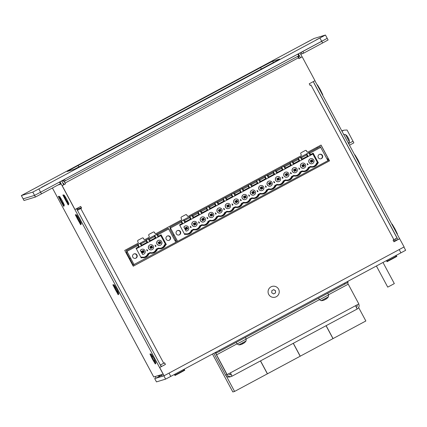 <?xml version="1.0" encoding="UTF-8"?>
<svg xmlns="http://www.w3.org/2000/svg" width="427" height="427" viewBox="0 0 427 427"><rect width="100%" height="100%" fill="white"/><g stroke="black" fill="none" stroke-linecap="round" stroke-linejoin="round"><path stroke-width="0.64" d="M59.609 182.003L60.767 184.165L57.923 185.03M297.987 54.069L299.146 56.231L298.516 56.423M59.566 184.144L60.586 183.834M298.606 56.012L298.969 55.9M393.945 241.778L399.624 238.725L314.912 80.74M298.895 58.584L302.108 56.86L300.026 52.975M60.004 181.795L163.13 374.127L153.752 376.972M67.311 201.17L68.848 203.615L66.793 199.366L64.349 195.23L65.534 197.866M79.758 220.951L81.295 223.396L79.241 219.142L76.796 215.011L77.981 217.642M154.403 360.158L155.94 362.603L153.885 358.354L151.441 354.218L152.626 356.855M117.302 290.968L118.839 293.408L116.784 289.159L114.34 285.028L115.525 287.659M62.78 202.547L64.317 204.992L62.262 200.743L59.817 196.607L61.008 199.244M397.98 239.606L313.269 81.621M300.464 57.741L298.382 53.855M61.648 180.909L63.73 184.795M76.534 208.675L161.246 366.66M153.747 376.977L52.409 187.987L153.752 376.977L155.182 376.545L156.063 378.189L160.669 375.717M162.425 376.256L164.011 375.771L163.13 374.127L161.539 374.612L162.425 376.256M154.633 378.621L156.063 378.189M393.897 239.696L394.831 241.298M394.671 240.999L396.315 240.113L395.541 238.81M396.475 240.417L396.315 240.113M161.08 366.361L160.435 364.968M161.219 366.286L160.499 364.936M161.929 375.333L160.397 375.797A3.736 3.731 -106.9 0 1 157.947 375.701M156.474 381.893L154.707 378.6L156.474 381.893L165.617 379.112L170.789 376.395L405.65 250.297L403.905 247.046M402.784 247.628L399.186 249.576L400.953 252.869M170.789 376.395L169.023 373.102L399.186 249.576M154.713 378.6L163.856 375.824L165.617 379.112M215.865 352.2L216.302 353.017L219.745 351.202L219.297 350.359M344.408 283.218L344.856 284.056L219.745 351.202M216.302 353.017L215.742 353.182L216.548 354.853L227.137 374.602L230.425 372.84L232.032 376.176A3.736 3.731 -106.9 0 1 226.977 374.65L225.547 375.087A3.736 3.731 73.1 0 0 229.918 376.897L231.349 376.459M344.856 284.056L347.989 282.343L347.551 281.532L347.989 282.343M228.637 373.801A1.868 1.868 73.1 0 0 231.146 374.532L232.032 376.182L357.143 309.036L355.531 305.695L358.819 303.928L348.229 284.179L328.518 294.758M230.126 374.751L231.05 374.255M347.466 282.642L348.229 284.179M355.718 305.599A1.868 1.868 -106.9 0 1 355.808 306.212M215.213 352.553L226.977 374.65M213.852 353.284L225.547 375.087M215.261 352.526L227.137 374.602M356.38 307.317A1.868 1.868 73.1 0 0 357.036 304.889M358.68 304.008A3.736 3.731 -106.9 0 1 357.143 309.036L232.032 376.176M230.447 374.746L231.151 374.532L230.35 372.878M65.32 181.059L64.44 179.415L297.886 54.122L298.772 55.772L64.205 181.395L65.454 183.888L62.086 185.676L74.96 209.518L62.166 185.654M74.96 209.518L80.714 206.428L81.594 208.077L80.772 208.515L163.728 363.228L164.55 362.785L165.436 364.434L159.602 367.546L164.091 375.749L159.682 367.519M399.624 238.725L404.118 246.929L164.091 375.749M399.704 238.704L393.95 241.789L393.07 240.145L393.891 239.702L310.936 84.994L310.114 85.432L309.233 83.788L314.987 80.698L302.188 56.834L298.9 58.6L297.731 56.327M138.124 240.214L142.234 238.004A0.934 0.934 -106.9 0 1 143.493 238.389L143.867 239.088A0.934 0.934 73.1 0 0 145.132 239.467L148.783 237.508A0.934 0.934 73.1 0 0 149.162 236.248L148.788 235.549A0.934 0.934 -106.9 0 1 149.167 234.284L153.277 232.074A0.934 0.934 -106.9 0 1 154.542 232.459L154.916 233.158A0.934 0.934 73.1 0 0 156.181 233.542L181.139 220.145A0.934 0.934 73.1 0 0 181.518 218.88L181.144 218.181A0.934 0.934 -106.9 0 1 181.523 216.916L185.633 214.712A0.934 0.934 -106.9 0 1 186.898 215.096L187.272 215.795A0.934 0.934 73.1 0 0 188.537 216.174L300.789 155.93A0.934 0.934 73.1 0 0 301.168 154.665L300.795 153.966A0.934 0.934 -106.9 0 1 301.174 152.706L305.284 150.496A0.934 0.934 -106.9 0 1 306.549 150.88L306.922 151.58A0.934 0.934 73.1 0 0 308.187 151.959L321.056 145.052L329.532 160.851L133.235 266.202L124.764 250.403L137.734 243.438A0.934 0.934 73.1 0 0 138.113 242.173L137.74 241.474A0.934 0.934 -106.9 0 1 138.124 240.214M65.454 183.888L63.383 179.98M77.404 210.297L80.772 208.515M77.314 210.132L81.52 208.098L80.644 206.471M310.109 85.421L310.936 84.994M159.602 367.546L165.356 364.455L164.48 362.822M62.086 185.676L65.374 183.914M133.229 266.186L329.452 160.878L320.987 145.089M308.016 152.033L307.936 152.055A0.934 0.934 -106.9 0 1 306.842 151.601L306.469 150.902A0.934 0.934 73.1 0 0 305.417 150.443M188.366 216.249L188.286 216.27A0.934 0.934 -106.9 0 1 187.191 215.816L186.818 215.117A0.934 0.934 73.1 0 0 185.761 214.653M156.01 233.612L155.93 233.633A0.934 0.934 -106.9 0 1 154.836 233.185L154.462 232.48A0.934 0.934 73.1 0 0 153.41 232.021M144.961 239.542L144.881 239.563A0.934 0.934 -106.9 0 1 143.792 239.109L143.413 238.41A0.934 0.934 73.1 0 0 142.362 237.946M314.064 83.281L397.025 237.988L393.891 239.702M163.728 363.228L160.355 365.005M21.355 195.566L307.958 41.686L313.989 38.51L325.438 35.035L38.836 188.915L32.804 192.086L21.355 195.566L23.122 198.854L21.35 195.566M32.804 192.086L34.566 195.379L23.122 198.854L23.997 200.503L23.122 198.854L34.566 195.379L40.602 192.203L34.566 195.379L35.452 197.023L24.003 200.503M319.962 38.04L321.723 41.328L327.21 38.323L40.602 192.203L38.836 188.915M273.376 62.572L272.65 61.216L279.642 59.091L276.499 60.874L86.206 163.034L74.143 169.38L67.135 171.51L78.098 165.5L260.587 67.562L261.372 69.03M272.65 61.216L260.587 67.562M315.916 40.031L322.817 36.407L315.916 40.031M41.366 187.378L48.267 183.754L41.366 187.378M30.242 190.757L37.144 187.133L30.242 190.757M304.787 43.41L311.689 39.786L304.787 43.41M41.483 193.853L60.388 183.706L59.508 182.057L40.602 192.203L41.483 193.853L35.452 197.023M64.119 184.587L63.634 183.674A1.868 1.868 73.1 0 0 62.668 182.82M64.087 181.47A3.736 3.731 73.1 0 0 61.798 180.829M322.609 42.978L303.704 53.124L302.818 51.475L321.723 41.328L322.609 42.978L328.091 39.973L325.443 35.035M303.704 53.124L300.741 54.304M301.953 53.653L301.238 52.324M299.215 58.414L298.724 57.506A1.868 1.868 -106.9 0 1 298.686 55.814M376.422 266.032L387.732 287.125L391.111 285.348L394.318 283.597L383.008 262.498M397.067 233.953L391.949 224.41M397.153 234.108L397.425 233.959L395.002 228.931L392.13 224.084L391.853 224.234M359.966 164.763L354.848 155.214M360.046 164.913L360.324 164.769L357.901 159.735L355.029 154.894L354.752 155.038M322.422 94.746L317.304 85.197M322.508 94.901L322.78 94.751L320.357 89.718L317.485 84.877L317.213 85.021M62.876 195.064L63.217 194.888L66.068 199.708L68.507 204.752L68.171 204.939L62.876 195.064L68.171 204.939M65.614 199.975L66.361 201.661L64.594 198.368L65.614 199.975M58.344 196.441L63.644 206.316L58.344 196.441L58.686 196.265L61.536 201.085L63.97 206.14L64.317 204.992M61.082 201.352L61.83 203.038L60.063 199.745L61.082 201.352M63.644 206.316L63.97 206.14M76.796 215.011L75.654 214.664L78.515 219.489L80.954 224.527L80.618 224.714L75.323 214.84L80.618 224.714M78.061 219.75L78.808 221.437L77.041 218.149L78.061 219.75M75.323 214.84L75.648 214.664M112.861 284.857L118.162 294.731L112.861 284.857L113.203 284.681L116.059 289.506L118.487 294.555L118.839 293.408M115.605 289.768L116.347 291.454L114.585 288.166L115.605 289.768M118.162 294.731L118.492 294.555M151.441 354.218L150.293 353.876L155.588 363.751L155.94 362.603M152.706 358.963L153.448 360.65L151.686 357.356L152.706 358.963M149.968 354.052L155.263 363.927L152.386 359.086L149.962 354.052L150.293 353.876M260.454 360.927L267.377 373.833L300.256 356.187L293.333 343.281M226.369 376.123L234.578 391.436L232.827 391.965L212.481 354.02M234.578 391.436L267.457 373.79L260.534 360.879M293.253 343.324L300.17 356.23L333.055 338.584L326.132 325.678M326.052 325.721L332.969 338.627L365.854 320.981L358.643 307.541M347.674 281.462L348.149 282.338L347.487 282.695M62.71 180.893L63.66 180.605M81.343 207.773L76.791 209.155M132.797 264.302L132.349 264.543M132.338 264.532L132.792 264.286M132.279 264.42L132.754 264.217M132.76 264.228L132.306 264.473M132.717 264.153L132.269 264.398L132.717 264.148M132.776 264.265L132.327 264.505L132.77 264.254M328.993 160.018L327.909 160.6M177.248 241.452L175.839 242.21M133.747 264.799L132.765 265.327M131.89 263.689L132.338 263.448M174.958 240.572L175.839 240.102M175.113 240.865L175.993 240.385M175.956 240.316L175.07 240.78M328.422 158.961L327.344 159.543M327.68 160.178L328.865 159.783M179.815 225.387L182.847 223.759L182.121 223.508L179.548 224.89L184.758 234.604L185.393 234.268A6.165 6.159 73.1 0 0 192.476 230.463L191.931 230.1L193.58 229.219L193.746 229.785A6.165 6.159 73.1 0 0 200.829 225.984L202.094 225.301A6.165 6.159 73.1 0 0 209.177 221.501L210.447 220.818A6.165 6.159 73.1 0 0 217.53 217.017L216.985 216.654L218.635 215.768L218.8 216.34A6.165 6.159 73.1 0 0 225.883 212.534L225.339 212.171L226.983 211.29L227.148 211.856A6.165 6.159 73.1 0 0 234.231 208.056L233.692 207.687L235.336 206.807L235.501 207.373A6.165 6.159 73.1 0 0 242.584 203.572L243.854 202.889A6.165 6.159 73.1 0 0 250.937 199.089L250.393 198.726L252.037 197.84L252.202 198.411A6.165 6.159 73.1 0 0 259.285 194.605L260.555 193.927A6.165 6.159 73.1 0 0 267.638 190.127L267.099 189.759L268.743 188.878L268.909 189.444A6.165 6.159 73.1 0 0 275.991 185.644L275.447 185.275L277.096 184.395L277.262 184.96A6.165 6.159 73.1 0 0 284.345 181.16L285.61 180.482A6.165 6.159 73.1 0 0 292.692 176.677L292.153 176.314L293.797 175.433L293.963 175.999A6.165 6.159 73.1 0 0 301.046 172.198L300.501 171.83L302.151 170.949L302.316 171.515A6.165 6.159 73.1 0 0 309.399 167.715L308.854 167.347L310.498 166.466L310.664 167.032A6.165 6.159 73.1 0 0 317.747 163.231L317.208 162.868L318.03 162.425L317.464 162.596L312.847 153.987M182.121 223.508L181.39 222.147L181.48 221.074L182.847 223.759M185.393 225.926L185.318 225.947A2.615 2.61 73.1 0 0 183.856 227.073L186.076 231.039A2.615 2.61 73.1 0 0 188.654 227.666A2.615 2.61 73.1 0 0 183.936 227.047M183.856 227.073L186.076 231.039M179.479 234.791A2.332 2.332 73.1 0 0 177.696 230.5A2.332 2.332 73.1 0 0 176.143 233.409A2.332 2.332 73.1 0 0 179.479 234.791M178.886 235.01A2.332 2.332 73.1 0 0 180.226 232.021A2.332 2.332 73.1 0 0 177.531 230.559M184.891 228.045L186.93 227.041L184.891 228.045L185.772 229.689L186.167 229.571L185.286 227.922L186.044 228.103L186.45 228.867L186.167 229.571L187.811 228.685L187.213 228.461L186.45 228.867M184.485 234.097L185.227 233.697L185.393 234.268M184.432 233.996L185.227 233.697A5.604 5.599 73.1 0 0 191.931 230.1L193.58 229.219A5.604 5.599 73.1 0 0 200.284 225.616L201.928 224.735L202.094 225.301M173.309 234.861L173.666 235.523L173.309 234.861M169.786 227.26L320.245 146.541L169.786 227.26L170.608 228.792L169.893 229.011L176.661 241.634L177.616 241.346L170.469 228.013L181.39 222.147M169.914 227.223L170.469 228.013M212.865 215.24L211.984 213.596L211.861 214.247L211.098 214.658L211.504 215.421L212.267 215.011L212.865 215.24L210.831 216.243L209.945 214.594L211.984 213.596L210.34 214.477L211.098 214.658M201.987 218.96L201.597 219.078L202.478 220.727L202.873 220.604L201.987 218.96L202.745 219.142L203.156 219.905L202.873 220.604L204.517 219.724L203.631 218.08L201.987 218.96M196.335 229.235A5.604 5.599 73.1 0 0 199.724 225.787L201.928 224.735A5.604 5.599 73.1 0 0 208.638 221.133L210.281 220.252L210.447 220.818M199.724 225.787L200.829 225.984M189.828 216.596L191.2 219.275L190.469 219.024L189.743 217.669L189.828 216.596L191.819 215.528L192.951 215.945L193.677 217.306L193.239 218.176L191.819 215.528M184.891 222.659L183.466 220.006L184.597 220.428L185.323 221.789L184.966 222.622L182.9 223.727M181.48 221.074L183.466 220.006M184.597 220.428L189.743 217.669M185.323 221.789L190.469 219.024M184.966 222.622L191.2 219.275M223.663 208.296L224.639 209.337L223.988 209.689L224.65 209.337L223.657 208.28L223.988 209.689M190.255 226.225L191.243 227.265L190.581 227.618L191.243 227.265L190.25 226.209L190.581 227.618M211.861 214.247L212.267 215.011M194.392 223.62L193.639 223.444L194.52 225.088L196.164 224.207L195.283 222.558L195.155 223.214L194.392 223.62L194.803 224.383L194.125 225.205L193.244 223.561L195.283 222.558L193.244 223.561M193.271 221.64A2.615 2.61 73.1 0 0 195.267 226.443A2.615 2.61 73.1 0 0 197.007 223.182A2.615 2.61 73.1 0 0 193.271 221.64M193.746 221.442L193.666 221.464A2.615 2.61 73.1 0 0 192.017 224.97A2.615 2.61 73.1 0 0 195.187 226.47L195.267 226.443M187.981 233.718A5.604 5.599 73.1 0 0 191.371 230.27M186.044 228.103L186.807 227.692L187.213 228.461M186.807 227.692L186.93 227.041L187.811 228.685M185.996 231.06A2.615 2.61 73.1 0 0 186.834 230.948L186.914 230.927M227.799 205.691L228.21 206.454L227.927 207.159L227.041 205.515L227.799 205.691L228.562 205.286L228.685 204.629L226.652 205.633L227.532 207.276L229.571 206.278L228.685 204.629L226.652 205.633M192.476 230.463L193.746 229.785M201.624 217.156A2.615 2.61 73.1 0 0 203.62 221.96A2.615 2.61 73.1 0 0 205.355 218.699A2.615 2.61 73.1 0 0 201.624 217.156M202.099 216.959L202.019 216.985A2.615 2.61 73.1 0 0 200.364 220.487A2.615 2.61 73.1 0 0 203.54 221.987L203.62 221.96M209.177 221.501L208.638 221.133L208.072 221.303L210.281 220.252A5.604 5.599 73.1 0 0 216.985 216.654L216.425 216.825A5.604 5.599 73.1 0 1 213.036 220.268M195.155 223.214L196.164 224.207M195.566 223.978L194.803 224.383M198.608 221.741L199.596 222.782L198.934 223.134L199.596 222.782L198.603 221.725L198.934 223.14M211.504 215.421L211.221 216.121L210.34 214.477L209.945 214.594M206.956 217.258L207.938 218.304L207.287 218.656L207.949 218.298L206.956 217.242L207.287 218.656M204.688 224.751A5.604 5.599 73.1 0 0 208.072 221.303M216.425 216.825L218.635 215.768A5.604 5.599 73.1 0 0 225.339 212.171L226.983 211.29A5.604 5.599 73.1 0 0 233.692 207.687L233.126 207.858A5.604 5.599 73.1 0 1 229.742 211.306M212.443 217.284A2.615 2.61 73.1 0 0 210.452 212.475A2.615 2.61 73.1 0 0 208.798 215.982A2.615 2.61 73.1 0 0 212.443 217.284M210.452 212.475L210.372 212.502A2.615 2.61 73.1 0 0 208.718 216.003A2.615 2.61 73.1 0 0 211.888 217.503L211.968 217.482M201.597 219.078L203.631 218.08L203.508 218.731L202.745 219.142M203.508 218.731L204.517 219.724M203.919 219.494L203.156 219.905M218.298 210.116L219.446 210.175L219.857 210.938L219.574 211.643L218.693 209.993L220.337 209.113L220.62 210.532L221.218 210.757L219.574 211.643L219.179 211.76L218.298 210.116L220.337 209.113L221.218 210.757M226.678 203.711A2.615 2.61 73.1 0 0 228.675 208.515A2.615 2.61 73.1 0 0 230.415 205.254A2.615 2.61 73.1 0 0 226.678 203.711M227.153 203.514L227.073 203.535A2.615 2.61 73.1 0 0 225.419 207.042A2.615 2.61 73.1 0 0 228.594 208.541L228.675 208.515M245.851 199.356A2.615 2.61 73.1 0 0 243.854 194.547A2.615 2.61 73.1 0 0 242.205 198.053A2.615 2.61 73.1 0 0 245.851 199.356M243.854 194.547L243.774 194.573A2.615 2.61 73.1 0 0 242.125 198.075A2.615 2.61 73.1 0 0 245.295 199.574L245.376 199.553M218.325 208.195A2.615 2.61 73.1 0 0 220.321 212.998A2.615 2.61 73.1 0 0 222.061 209.737A2.615 2.61 73.1 0 0 218.325 208.195M218.8 207.997L218.72 208.018A2.615 2.61 73.1 0 0 217.071 211.525A2.615 2.61 73.1 0 0 220.241 213.02L220.321 212.998M217.53 217.017L218.8 216.34M220.209 209.764L219.446 210.175M219.857 210.938L220.62 210.532M243.353 196.666L245.392 195.667L243.353 196.666L244.233 198.315L244.628 198.192L243.748 196.548L244.5 196.73L244.911 197.493L245.674 197.082L246.272 197.311L244.628 198.192L244.911 197.493M228.562 205.286L229.571 206.278M228.21 206.454L228.973 206.049M237.321 201.565L236.916 200.802L236.152 201.213L236.558 201.976L237.321 201.565L237.919 201.795L235.885 202.798L234.999 201.149L237.038 200.151L234.999 201.149M235.031 199.228A2.615 2.61 73.1 0 0 237.022 204.031A2.615 2.61 73.1 0 0 238.762 200.77A2.615 2.61 73.1 0 0 235.031 199.228M236.558 201.976L236.275 202.676L235.394 201.032L236.152 201.213M236.916 200.802L237.038 200.151L237.919 201.795M235.507 199.03L235.426 199.057A2.615 2.61 73.1 0 0 233.772 202.558A2.615 2.61 73.1 0 0 236.942 204.058L237.022 204.031M240.364 199.329L241.351 200.37L240.358 199.313L240.695 200.727L241.351 200.37M234.231 208.056L235.501 207.373M245.674 197.082L245.263 196.319L244.5 196.73M245.263 196.319L245.392 195.667L246.272 197.311M246.443 202.339A5.604 5.599 73.1 0 0 249.832 198.897L252.037 197.84A5.604 5.599 73.1 0 0 258.746 194.242L260.39 193.362L260.555 193.927M249.832 198.897L250.393 198.726A5.604 5.599 73.1 0 1 243.689 202.323L243.854 202.889M241.346 200.375L240.689 200.727M233.126 207.858L235.336 206.807A5.604 5.599 73.1 0 0 242.045 203.204L243.689 202.323L241.479 203.375L242.045 203.204L242.584 203.572M254.796 197.861A5.604 5.599 73.1 0 0 258.18 194.413L260.39 193.362A5.604 5.599 73.1 0 0 267.099 189.759L266.533 189.93A5.604 5.599 73.1 0 1 263.149 193.378M258.18 194.413L259.285 194.605M266.533 189.93L268.743 188.878A5.604 5.599 73.1 0 0 275.447 185.275L274.887 185.446A5.604 5.599 73.1 0 1 271.497 188.894M298.825 167.955L299.813 168.996L298.82 167.939L299.151 169.354L299.813 168.996M288.204 179.932A5.604 5.599 73.1 0 0 291.588 176.484L293.797 175.433A5.604 5.599 73.1 0 0 300.501 171.83L299.941 172.001A5.604 5.599 73.1 0 1 296.551 175.449M299.807 169.001L299.151 169.348M299.941 172.001L302.151 170.949A5.604 5.599 73.1 0 0 308.854 167.347L308.294 167.517A5.604 5.599 73.1 0 1 304.905 170.965M169.893 229.011L170.538 228.664M177.616 241.346L327.941 160.664L320.245 146.541M201.667 213.655L200.172 211.045L201.298 211.466L206.444 208.702L207.175 210.063L202.03 212.822L201.667 213.655L207.901 210.308L207.175 210.063M201.298 211.466L202.03 212.822M200.172 211.045L198.181 212.112L199.548 214.792L198.822 214.541L198.096 213.185L198.181 212.112M201.592 213.692L199.601 214.76M193.239 218.176L191.253 219.243M192.951 215.945L198.096 213.185M193.677 217.306L198.822 214.541M193.314 218.138L199.548 214.792M232.01 203.812L233.003 204.853L232.01 203.796L232.341 205.211L233.003 204.853M208.52 206.561L209.652 206.983L210.378 208.339L209.945 209.209L208.52 206.561L206.535 207.629L207.901 210.308M206.535 207.629L206.444 208.702M209.652 206.983L214.797 204.218L215.528 205.579L210.378 208.339M210.02 209.171L216.254 205.83L215.528 205.579M216.873 202.078L218.005 202.499L218.731 203.86L218.293 204.73L216.873 202.078L214.882 203.145L216.254 205.83M214.882 203.145L214.797 204.218M209.945 209.209L207.954 210.276M225.883 212.534L227.148 211.856M215.309 212.774L216.297 213.82L215.635 214.173L216.297 213.82L215.304 212.763L215.635 214.173M221.389 215.79A5.604 5.599 73.1 0 0 224.778 212.342M232.993 204.859L232.341 205.206M218.005 202.499L223.15 199.74L223.876 201.096L218.731 203.86M218.368 204.693L224.602 201.347L223.876 201.096M225.226 197.6L226.353 198.016L227.084 199.377L226.646 200.247L225.226 197.6L223.236 198.667L224.602 201.347M223.236 198.667L223.15 199.74M218.293 204.73L216.308 205.798M226.353 198.016L231.503 195.256L232.229 196.612L227.084 199.377M226.721 200.21L232.955 196.863L232.229 196.612M231.503 195.256L231.589 194.184L232.955 196.863M226.646 200.247L224.655 201.314M238.09 206.823A5.604 5.599 73.1 0 0 241.479 203.375M235.437 194.893L234.999 195.763L233.58 193.116L234.706 193.538L235.437 194.893L240.582 192.134L239.851 190.773L234.706 193.538M235.074 195.726L241.308 192.38L240.582 192.134M241.928 188.633L243.059 189.054L243.785 190.41L243.347 191.28L241.928 188.633L239.942 189.7L241.308 192.38M239.942 189.7L239.851 190.773M231.589 194.184L233.58 193.116M234.999 195.763L233.009 196.831M250.937 199.089L252.202 198.411M258.047 191.408L257.065 190.351L258.047 191.408L257.396 191.76L258.057 191.408M268.802 183.103L268.407 183.22L269.288 184.87L269.683 184.747L268.802 183.103L269.56 183.284L269.965 184.048L269.683 184.747L271.326 183.866L270.446 182.222L268.802 183.103M248.717 194.845L249.704 195.892L248.711 194.835L249.042 196.244L249.704 195.892M249.699 195.892L249.042 196.244M243.059 189.054L248.204 186.289L248.93 187.65L243.785 190.41M243.422 191.243L249.656 187.901L248.93 187.65M248.204 186.289L248.29 185.217L249.656 187.901M243.347 191.28L241.362 192.347M253.264 193.009L254.028 192.604L253.617 191.835L252.853 192.246L253.264 193.009L252.587 193.831L251.706 192.187L253.739 191.184L251.706 192.187M254.204 194.872A2.615 2.61 73.1 0 0 252.208 190.068A2.615 2.61 73.1 0 0 250.553 193.57A2.615 2.61 73.1 0 0 254.204 194.872M254.028 192.604L254.625 192.828L252.981 193.714L252.095 192.065L252.853 192.246M253.617 191.835L253.739 191.184L254.625 192.828M252.208 190.068L252.127 190.09A2.615 2.61 73.1 0 0 250.478 193.596A2.615 2.61 73.1 0 0 253.649 195.091L253.729 195.07M248.29 185.217L250.281 184.149L251.412 184.571L252.138 185.932L251.775 186.764L249.71 187.869M251.7 186.802L250.281 184.149M262.381 188.12L261.97 187.357L261.207 187.763L261.618 188.526L262.381 188.12L262.973 188.35L261.329 189.23L260.449 187.586L261.207 187.763M264.996 176.255L266.982 175.187L268.113 175.609L268.839 176.965L268.482 177.797L266.363 178.934L265.637 178.683L264.905 177.328L264.996 176.255L266.416 178.902M268.407 177.835L266.982 175.187M261.618 188.526L260.94 189.348L260.054 187.704L262.093 186.7L260.054 187.704M251.412 184.571L256.558 181.811L257.284 183.167L252.138 185.932M251.775 186.764L258.009 183.418L257.284 183.167M256.558 181.811L256.643 180.738L258.009 183.418M256.643 180.738L258.634 179.671L259.76 180.087L264.905 177.328M259.76 180.087L260.491 181.448L260.128 182.281L258.063 183.386M260.054 182.318L258.634 179.671M262.557 190.389A2.615 2.61 73.1 0 0 260.561 185.585A2.615 2.61 73.1 0 0 258.906 189.086A2.615 2.61 73.1 0 0 262.557 190.389M257.065 190.351L257.396 191.76M260.561 185.585L260.481 185.606A2.615 2.61 73.1 0 0 258.826 189.113A2.615 2.61 73.1 0 0 262.002 190.613L262.077 190.586M260.128 182.281L266.363 178.934M260.491 181.448L265.637 178.683M274.887 185.446L277.096 184.395A5.604 5.599 73.1 0 0 283.8 180.797L285.444 179.911L285.61 180.482M268.434 181.299A2.615 2.61 73.1 0 0 270.43 186.103A2.615 2.61 73.1 0 0 272.17 182.841A2.615 2.61 73.1 0 0 268.434 181.299M268.407 183.22L270.446 182.222L270.318 182.873L269.56 183.284M265.418 185.884L266.4 186.93L265.418 185.868L265.749 187.282L266.405 186.925L265.749 187.277M261.97 187.357L262.093 186.7L262.973 188.35M267.638 190.127L268.909 189.444M284.345 181.16L283.24 180.968L285.444 179.911A5.604 5.599 73.1 0 0 292.153 176.314L291.588 176.484M276.829 173.314L274.769 174.419L273.344 171.771L275.335 170.704L276.466 171.126L277.192 172.481L276.829 173.314L283.064 169.973L282.338 169.722L281.612 168.361L276.466 171.126M276.755 173.351L275.335 170.704M273.344 171.771L273.259 172.844L273.985 174.205L274.769 174.419M268.113 175.609L273.259 172.844M268.839 176.965L273.985 174.205M268.482 177.797L274.716 174.451M268.909 181.101L268.829 181.128A2.615 2.61 73.1 0 0 267.179 184.629A2.615 2.61 73.1 0 0 270.35 186.129L270.43 186.103M270.318 182.873L271.326 183.866M270.729 183.637L269.965 184.048M273.771 181.4L274.758 182.441L274.097 182.799L274.758 182.441L273.766 181.384L274.097 182.799M277.908 178.801L278.319 179.564L278.036 180.263L277.155 178.619L277.908 178.801L278.671 178.39L278.799 177.739L279.68 179.383L277.641 180.386L276.76 178.737L278.799 177.739L276.76 178.737M310.237 155.385L313.354 153.715L313.172 153.176L310.6 154.553L310.237 155.385L308.118 156.522L307.392 156.277L306.666 154.916L301.521 157.68L302.247 159.036L307.392 156.277M302.247 159.036L301.884 159.869L308.118 156.522M301.884 159.869L299.77 161.006L299.039 160.755L298.313 159.399L298.398 158.326L300.389 157.259L301.521 157.68M293.536 164.352L292.036 161.742L293.168 162.159L293.893 163.52L293.536 164.352L299.77 161.006M293.461 164.39L291.417 165.489L290.691 165.238L289.96 163.883L290.05 162.81L291.47 165.457M285.183 168.836L283.688 166.22L284.814 166.642L285.546 168.003L285.183 168.836L291.417 165.489M285.108 168.873L283.064 169.973M275.991 185.644L277.262 184.96M294.614 169.834L295.02 170.597L294.737 171.302L293.856 169.658L294.614 169.834L295.377 169.428L295.5 168.772L296.381 170.421L294.347 171.419L293.461 169.775L295.5 168.772L293.461 169.775M282.124 176.917L283.112 177.963L282.45 178.315L283.112 177.963L282.119 176.906L282.45 178.315M301.841 163.37A2.615 2.61 73.1 0 0 303.837 168.174A2.615 2.61 73.1 0 0 305.577 164.913A2.615 2.61 73.1 0 0 301.841 163.37M301.814 165.292L302.695 166.941L303.09 166.818L302.209 165.174L301.814 165.292L303.458 164.411L302.209 165.174L302.962 165.356L303.373 166.119L303.09 166.818L304.734 165.938L303.853 164.294L303.725 164.945L302.962 165.356M286.261 174.317L286.672 175.081L286.389 175.785L285.503 174.136L286.261 174.317L287.024 173.906L287.147 173.255L288.033 174.899L285.994 175.903L285.108 174.259L287.147 173.255L285.108 174.259M298.398 158.326L299.823 160.974M301.809 159.906L300.389 157.259M287.611 176.943A2.615 2.61 73.1 0 0 285.615 172.14A2.615 2.61 73.1 0 0 283.96 175.641A2.615 2.61 73.1 0 0 287.611 176.943M285.615 172.14L285.535 172.161A2.615 2.61 73.1 0 0 283.88 175.668A2.615 2.61 73.1 0 0 287.056 177.162L287.136 177.141M276.787 176.815A2.615 2.61 73.1 0 0 278.783 181.624A2.615 2.61 73.1 0 0 280.523 178.363A2.615 2.61 73.1 0 0 276.787 176.815M277.262 176.618L277.182 176.645A2.615 2.61 73.1 0 0 275.532 180.146A2.615 2.61 73.1 0 0 278.703 181.646L278.783 181.624M278.671 178.39L279.082 179.153L278.319 179.564M279.082 179.153L279.68 179.383M277.192 172.481L282.338 169.722M281.612 168.361L281.697 167.288L283.117 169.941M293.488 167.854A2.615 2.61 73.1 0 0 295.484 172.657A2.615 2.61 73.1 0 0 297.224 169.396A2.615 2.61 73.1 0 0 293.488 167.854M293.963 167.656L293.888 167.678A2.615 2.61 73.1 0 0 292.233 171.184A2.615 2.61 73.1 0 0 295.404 172.684L295.484 172.657M308.294 167.517L310.498 166.466A5.604 5.599 73.1 0 0 317.208 162.868L316.642 163.039L317.464 162.596M279.85 184.411A5.604 5.599 73.1 0 0 283.24 180.968M281.697 167.288L283.688 166.22M301.046 172.198L302.316 171.515M313.258 166.482A5.604 5.599 73.1 0 0 316.642 163.039M302.316 163.173L302.236 163.199A2.615 2.61 73.1 0 0 300.587 166.701A2.615 2.61 73.1 0 0 303.757 168.201L303.837 168.174M290.472 172.423L290.803 173.832L291.465 173.479L290.472 172.423L291.465 173.479L290.803 173.832M307.173 163.456L307.504 164.87L308.166 164.512L307.173 163.456L308.166 164.512M310.669 158.689L310.589 158.716A2.615 2.61 73.1 0 0 308.934 162.217A2.615 2.61 73.1 0 0 312.11 163.717L312.19 163.696A2.615 2.61 73.1 0 0 313.84 160.189A2.615 2.61 73.1 0 0 310.194 158.887A2.615 2.61 73.1 0 0 312.19 163.696M292.692 176.677L293.963 175.999M287.024 173.906L288.033 174.899M286.672 175.081L287.435 174.675M284.814 166.642L289.96 163.883M285.546 168.003L290.691 165.238M293.168 162.159L298.313 159.399M293.893 163.52L299.039 160.755M292.036 161.742L290.05 162.81M295.377 169.428L295.783 170.192L295.02 170.597M295.783 170.192L296.381 170.421M321.456 158.593A2.332 2.332 73.1 0 0 319.674 154.302A2.332 2.332 73.1 0 0 318.12 157.216A2.332 2.332 73.1 0 0 321.456 158.593M320.864 158.812A2.332 2.332 73.1 0 0 322.204 155.823A2.332 2.332 73.1 0 0 319.508 154.36M309.399 167.715L310.664 167.032M310.162 155.423L308.742 152.775L309.869 153.197L320.794 147.331M309.869 153.197L310.6 154.553M317.747 163.231L318.382 162.89L313.172 153.176M308.742 152.775L306.751 153.843L306.666 154.916M306.751 153.843L308.171 156.49M303.373 166.119L304.136 165.708L304.734 165.938M303.725 164.945L304.136 165.708M308.155 164.518L307.504 164.87M311.315 160.872L311.726 161.636L311.443 162.335L310.557 160.691L311.315 160.872L312.078 160.461L313.087 161.454L312.201 159.81L311.811 159.928L310.167 160.808L311.048 162.457L313.087 161.454M312.078 160.461L312.201 159.81L310.167 160.808M311.726 161.636L312.489 161.225M318.382 162.89L318.03 162.425M136.314 248.733L139.346 247.1L138.62 246.854L136.048 248.236L141.257 257.951L141.892 257.614A6.165 6.159 73.1 0 0 148.975 253.809L148.431 253.446L150.08 252.56A5.604 5.599 73.1 0 0 156.784 248.962L158.428 248.082L158.593 248.647A6.165 6.159 73.1 0 0 165.676 244.847L165.137 244.479L165.959 244.041L166.311 244.506L161.102 234.786L158.529 236.168L158.166 237.001L161.283 235.33L161.102 234.786M138.62 246.854L137.889 245.493L137.98 244.42L139.346 247.1M141.892 249.267L141.817 249.293A2.615 2.61 73.1 0 0 140.355 250.419L142.575 254.385A2.615 2.61 73.1 0 0 145.153 251.012A2.615 2.61 73.1 0 0 140.435 250.393M140.355 250.419L142.575 254.385M135.978 258.138A2.332 2.332 73.1 0 0 134.195 253.846A2.332 2.332 73.1 0 0 132.642 256.755A2.332 2.332 73.1 0 0 135.978 258.138M135.386 258.356A2.332 2.332 73.1 0 0 136.725 255.367A2.332 2.332 73.1 0 0 134.03 253.905M142.495 254.407A2.615 2.61 73.1 0 0 143.333 254.295L143.413 254.273M141.39 251.391L143.429 250.387L141.39 251.391L142.276 253.035L142.666 252.917L141.785 251.268L142.543 251.45L142.949 252.213L142.666 252.917L144.31 252.031L143.712 251.802L142.949 252.213M137.98 244.42L139.965 243.353L141.097 243.774L141.823 245.135L141.465 245.968L139.399 247.073M141.39 246.005L139.965 243.353M140.985 257.444L141.727 257.043L141.892 257.614M168.174 228.157L126.285 250.606L127.107 252.138L126.392 252.357L133.16 264.98L175.871 242.28L168.174 228.157L126.419 250.569L126.968 251.359L137.889 245.493M140.931 257.342L141.727 257.043A5.604 5.599 73.1 0 0 148.431 253.446L150.08 252.56L150.245 253.131A6.165 6.159 73.1 0 0 157.328 249.331L158.593 248.647M129.813 258.207L130.166 258.869L129.813 258.207M134.115 264.692L126.968 251.359M157.328 249.331L156.223 249.133A5.604 5.599 73.1 0 1 152.834 252.581M149.45 239.291L150.176 240.652L149.813 241.485L147.753 242.589L146.328 239.942L148.318 238.874L149.45 239.291L154.595 236.531L155.321 237.887L156.047 238.138L158.091 237.038L156.672 234.391L157.798 234.813L168.724 228.947M149.738 241.522L148.318 238.874M146.328 239.942L146.242 241.015L146.968 242.371L147.753 242.589M141.097 243.774L146.242 241.015M141.823 245.135L146.968 242.371M141.465 245.968L147.699 242.621M155.108 245.087L156.085 246.133L155.433 246.48L156.095 246.128L155.102 245.071L155.433 246.486M146.755 249.571L147.742 250.612L147.08 250.964L147.742 250.612L146.749 249.555L147.08 250.964M151.654 246.56L150.891 246.966L151.302 247.729L152.065 247.324L152.663 247.553L151.782 245.904L149.744 246.907L151.782 245.904L152.065 247.324M160.595 245.109A2.615 2.61 73.1 0 0 158.598 240.305A2.615 2.61 73.1 0 0 156.944 243.806A2.615 2.61 73.1 0 0 160.595 245.109M158.598 240.305L158.518 240.332A2.615 2.61 73.1 0 0 156.864 243.833A2.615 2.61 73.1 0 0 160.04 245.333L160.12 245.306M161.016 243.07L158.977 244.073L158.097 242.424L159.741 241.543L160.13 241.42L160.008 242.077L161.016 243.07L160.13 241.42L158.097 242.424M149.77 244.986A2.615 2.61 73.1 0 0 151.766 249.79A2.615 2.61 73.1 0 0 153.506 246.528A2.615 2.61 73.1 0 0 149.77 244.986M149.744 246.907L150.624 248.551L151.019 248.434L150.139 246.79L150.891 246.966M151.302 247.729L151.019 248.434L152.663 247.553M150.245 244.788L150.165 244.81A2.615 2.61 73.1 0 0 148.516 248.317A2.615 2.61 73.1 0 0 151.686 249.816L151.766 249.79M144.481 257.065A5.604 5.599 73.1 0 0 147.87 253.617M142.543 251.45L143.307 251.039L143.712 251.802M143.307 251.039L143.429 250.387L144.31 252.031M149.813 241.485L156.047 238.138M126.392 252.357L127.038 252.01M156.223 249.133L158.428 248.082A5.604 5.599 73.1 0 0 165.137 244.479L165.959 244.041M157.798 234.813L158.529 236.168M166.311 244.506L165.676 244.847M148.975 253.809L150.245 253.131M169.386 240.209A2.332 2.332 73.1 0 0 167.603 235.917A2.332 2.332 73.1 0 0 166.05 238.826A2.332 2.332 73.1 0 0 169.386 240.209M159.244 242.488L159.655 243.251L159.372 243.95L158.486 242.306L159.244 242.488L160.008 242.077M161.187 248.098A5.604 5.599 73.1 0 0 164.571 244.65M159.655 243.251L160.419 242.84M165.393 244.212L160.776 235.597M168.793 240.428A2.332 2.332 73.1 0 0 170.133 237.439A2.332 2.332 73.1 0 0 167.437 235.976M156.672 234.391L154.681 235.458L154.595 236.531M154.681 235.458L156.101 238.106M150.176 240.652L155.321 237.887M328.16 158.47L327.077 159.052M341.776 130.838L343.965 130.176L347.05 130.005L353.855 142.864L349.483 145.212L353.855 142.864M343.965 130.176L341.99 131.233M175.07 374.095L174.739 375.194L179.916 372.472L184.613 369.899L183.514 369.563M174.739 375.194L174.915 375.52L180.093 372.803L184.79 370.225L184.613 369.899M387.145 260.278L386.814 261.372L391.991 258.655L396.694 256.077L395.589 255.746M386.814 261.372L386.99 261.703L392.167 258.981L396.87 256.408L396.694 256.077M243.166 343.554L243.55 343.361L243.166 343.548A9.319 0.966 -123.3 0 0 243.139 343.265L242.216 344.077A9.223 6.522 48.1 0 1 241.613 344.247A9.223 5.727 -105 0 0 242.12 344.125L241.735 344.306A9.319 9.239 -155.1 0 1 240.476 344.674A9.319 9.277 162.3 0 0 241.191 344.488M238.794 344.893L246.059 341.002L246.214 339.086L237.113 343.965L238.794 344.893A9.335 9.335 0 0 0 240.433 344.69L240.476 344.674M243.571 343.335L243.94 343.116M243.059 343.58L243.475 343.383L243.059 343.58M242.12 344.125L241.735 344.306M242.616 343.842L242.216 344.077M243.55 343.361A9.223 7.051 -103.2 0 0 244.063 342.929A9.223 6.32 47.5 0 1 243.636 343.313L243.636 343.313M244.949 342.278L244.97 342.257A9.319 9.293 139.1 0 1 243.966 343.105M325.529 299.348L325.913 299.156L325.529 299.343A9.319 0.966 -123.3 0 0 325.502 299.06L324.579 299.871A9.223 6.522 48.1 0 1 323.981 300.042A9.223 5.727 -105 0 0 324.488 299.919L324.098 300.101A9.319 9.239 -155.1 0 1 322.839 300.469A9.319 9.277 162.3 0 0 323.559 300.282M325.502 299.06L324.579 299.871M321.163 300.688L328.422 296.797L328.582 294.881L319.487 299.759L321.163 300.688A9.335 9.335 0 0 0 322.801 300.485L322.839 300.469M325.934 299.13L326.303 298.911M325.422 299.375L325.838 299.178L325.422 299.375M324.488 299.925L324.098 300.101M325.913 299.156A9.223 7.051 -103.2 0 0 326.431 298.724A9.223 6.32 47.5 0 1 325.998 299.108L326.329 298.9L325.998 299.108M327.312 298.073L327.338 298.057A9.319 9.293 139.1 0 1 326.329 298.9M275.292 297.144L275.276 297.149A5.604 5.599 -106.9 0 1 275.276 297.149A5.604 5.599 -106.9 0 1 270.996 286.853A5.604 5.599 -106.9 0 1 272.015 286.426A5.604 5.599 -106.9 0 1 272.026 286.426A5.604 5.599 -106.9 0 1 276.306 296.722A5.604 5.599 -106.9 0 1 268.492 293.931A5.604 5.599 -106.9 0 1 272.031 286.426L272.015 286.426M275.495 292.922L273.595 293.941L271.764 292.805L271.828 290.648L273.728 289.629L275.559 290.766L275.495 292.922L275.463 290.792L273.654 289.671M273.574 293.925L275.399 292.949M349.371 141.839L345.502 134.585L343.564 134.42M345.502 134.585A9.335 9.335 0 0 1 346.633 135.551A9.335 9.319 98 0 1 347.84 137.019L348.037 137.35A9.335 0.496 146.9 0 1 347.85 137.59L348.197 138.241A9.335 0.336 -23.3 0 1 348.485 138.188L348.645 138.529A9.335 9.314 13.3 0 1 349.206 140.344M319.412 299.647L246.155 338.963M237.049 343.852L216.548 354.853M230.425 372.84L355.531 305.695M65.011 183.066L298.462 57.778M78.872 166.941L78.098 165.5M63.634 183.674L63.201 183.807M353.049 141.198L348.608 143.579M328.576 294.886L327.765 293.232M344.018 135.012L348.224 142.858M397.025 237.988L314.069 83.276M64.349 195.23L63.217 194.888M68.848 203.615L68.507 204.752M59.817 196.607L58.686 196.265M81.295 223.396L80.954 224.527M114.34 285.028L113.203 284.681M155.263 363.927L155.593 363.751M317.33 148.078L316.903 147.283M77.458 210.057L76.945 209.107M242.493 343.618L243.139 343.271M244.981 342.251A9.335 9.335 0 0 0 246.059 341.002M246.214 339.086L245.402 337.431M237.113 343.965L236.19 342.379M327.344 298.046A9.335 9.335 0 0 0 328.422 296.797M319.481 299.765L318.558 298.174M348.197 138.236L347.85 137.59M348.448 143.52L349.382 141.817A9.335 9.335 0 0 0 349.014 139.549"/></g></svg>
